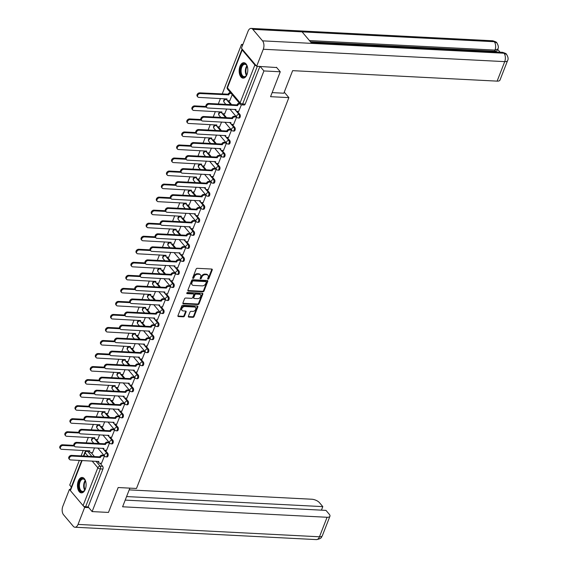 <?xml version="1.0" encoding="UTF-8"?>
<svg xmlns="http://www.w3.org/2000/svg" width="568" height="568" viewBox="0 0 568 568"><rect width="100%" height="100%" fill="white"/><g stroke="black" fill="none" stroke-linecap="round" stroke-linejoin="round"><path stroke-width="0.85" d="M208.058 279.172A0.682 0.483 139.8 0 0 208.846 278.632L212.24 269.914A0.973 0.696 139.8 0 0 211.757 269.054L197.245 268.309A0.973 0.696 139.8 0 0 196.123 269.09L192.722 277.802A0.682 0.483 139.8 0 0 193.851 277.858L194.291 276.737A3.11 2.222 139.8 0 1 197.898 274.245L199.105 274.301A3.11 2.222 139.8 0 1 200.461 274.919A3.11 2.222 139.8 0 1 200.66 277.056L200.22 278.185A0.682 0.483 139.8 0 0 201.349 278.242L201.789 277.12A3.11 2.222 139.8 0 1 205.389 274.628L206.603 274.685A3.11 2.222 139.8 0 1 207.952 275.303A3.11 2.222 139.8 0 1 208.158 277.447L207.718 278.569A0.682 0.483 139.8 0 0 208.058 279.172M207.696 278.639A0.682 0.483 139.8 0 0 208.399 278.1L211.793 269.388A0.973 0.696 139.8 0 0 211.857 269.069M192.701 277.873A0.682 0.483 139.8 0 0 193.404 277.333L193.844 276.204L194.291 276.737M200.199 278.256A0.682 0.483 139.8 0 0 200.902 277.716L201.342 276.588L201.789 277.12M246.981 74.557A7.725 4.31 -87.1 0 0 247.421 66.804A7.725 4.31 -87.1 0 0 243.878 62.707A7.725 4.31 -87.1 0 0 239.994 66.286A7.725 4.31 -87.1 0 0 239.547 74.046A7.725 4.31 -87.1 0 0 243.09 78.135A7.725 4.31 -87.1 0 0 246.981 74.557M85.278 489.304A7.725 4.31 -87.1 0 0 85.718 481.543A7.725 4.31 -87.1 0 0 82.175 477.454A7.725 4.31 -87.1 0 0 78.292 481.032A7.725 4.31 -87.1 0 0 77.844 488.792A7.725 4.31 -87.1 0 0 81.387 492.882A7.725 4.31 -87.1 0 0 85.278 489.304M188.384 316.248A0.973 0.696 139.8 0 0 188.867 317.107L192.942 317.32A0.973 0.696 139.8 0 0 194.064 316.539L197.841 306.862A0.973 0.696 139.8 0 0 197.352 306.003L182.846 305.257A0.973 0.696 139.8 0 0 181.717 306.038L177.947 315.716A0.973 0.696 139.8 0 0 178.43 316.575L183.35 316.823A0.973 0.696 139.8 0 0 184.472 316.049L186.091 311.903A0.973 0.696 139.8 0 0 185.601 311.044L183.166 310.916A2.599 1.853 139.8 0 1 182.03 310.405A2.599 1.853 139.8 0 1 182.25 307.92A2.599 1.853 139.8 0 1 184.877 306.528L194.426 307.018A2.599 1.853 139.8 0 1 195.555 307.536A2.599 1.853 139.8 0 1 195.342 310.021A2.599 1.853 139.8 0 1 192.715 311.406L191.125 311.328A0.973 0.696 139.8 0 0 189.996 312.109L188.384 316.248M276.453 67.272L280.265 71.781L270.56 96.681L288.871 97.618L136.483 488.473L118.172 487.536L108.467 512.428L92.123 511.59L263.921 70.943L260.116 66.435M280.265 71.781L263.921 70.943M202.882 291.81A0.973 0.696 139.8 0 0 204.011 291.036L207.781 281.359A0.973 0.696 139.8 0 0 207.299 280.493L192.786 279.754A0.973 0.696 139.8 0 0 191.664 280.528L187.887 290.205A0.973 0.696 139.8 0 0 188.377 291.072L202.882 291.81L202.435 291.285A0.973 0.696 139.8 0 0 203.564 290.504L207.334 280.826A0.973 0.696 139.8 0 0 207.398 280.507M202.811 294.11L199.034 303.788A0.973 0.696 139.8 0 1 197.912 304.562L183.4 303.823A0.973 0.696 139.8 0 1 182.917 302.957L184.529 298.818A0.973 0.696 139.8 0 1 185.658 298.037L191.544 298.342A0.973 0.696 139.8 0 0 192.666 297.561L193.738 294.813A0.973 0.696 139.8 0 0 193.255 293.954L187.128 293.642A0.682 0.483 139.8 0 1 187.575 292.492L202.322 293.244A0.973 0.696 139.8 0 1 202.811 294.11L202.364 293.578L198.587 303.255L199.034 303.788M91.128 452.653L94.423 456.558M100.089 463.261L102.666 466.321L100.124 466.186A1.981 1.108 92.9 0 1 100.366 468.92L85.612 506.77A1.981 0.845 -158.7 0 1 83.07 505.626L70.397 490.61A1.981 0.845 -158.7 0 1 70.191 489.978L81.693 460.485M242.884 44.496L241.521 44.425L222.194 94.011M220.441 98.498L218.311 103.958M215.357 111.534L213.227 116.994M210.281 124.569L208.151 130.029M205.197 137.598L203.067 143.058M200.114 150.634L197.983 156.093M195.03 163.669L192.9 169.129M189.953 176.705L187.823 182.165M184.87 189.733L182.74 195.2M179.786 202.769L177.656 208.229M174.703 215.804L172.58 221.264M169.626 228.84L167.496 234.3M164.542 241.869L162.412 247.336M159.459 254.904L157.329 260.364M154.375 267.94L152.252 273.4M149.299 280.975L147.169 286.435M144.215 294.011L142.085 299.471M139.132 307.039L137.002 312.499M134.055 320.075L131.925 325.535M128.971 333.111L126.841 338.571M123.888 346.146L121.758 351.606M118.804 359.175L116.674 364.635M113.728 372.21L111.598 377.67M108.644 385.246L106.514 390.706M103.561 398.282L101.431 403.741M98.477 411.31L96.354 416.777M93.401 424.346L91.27 429.806M88.317 437.381L86.187 442.841M83.233 450.417L81.103 455.877M79.357 460.364L69.722 485.072L71.355 487.003M92.123 511.59L88.154 506.897L85.612 506.77M242.181 49.118A1.981 0.845 21.3 0 0 241.989 49.331A1.981 0.845 21.3 0 0 242.195 49.963L254.876 64.979A1.981 0.845 21.3 0 0 256.353 65.895M242.472 45.547L241.521 44.425M229.735 100.806L232.234 94.7M238.695 111.413L241.372 104.853M224.651 113.841L226.675 108.971M233.611 124.449L236.607 117.072M219.567 126.877L221.591 121.999M228.528 137.484L231.524 130.107M214.491 139.905L216.507 135.035M223.451 150.52L226.447 143.136M209.407 152.941L211.424 148.071M218.368 163.548L221.364 156.172M204.324 165.977L206.347 161.106M213.284 176.584L216.28 169.207M199.24 179.012L201.264 174.135M208.2 189.62L211.197 182.243M194.164 192.048L196.18 187.17M203.124 202.655L206.12 195.278M189.08 205.076L191.104 200.206M198.04 215.684L201.036 208.307M183.996 218.112L186.02 213.241M192.957 228.719L195.953 221.343M178.913 231.148L180.936 226.27M187.873 241.755L190.876 234.378M173.836 244.183L175.853 239.305M182.797 254.791L185.793 247.414M168.753 257.212L170.776 252.341M177.713 267.826L180.709 260.442M163.669 270.247L165.693 265.377M172.629 280.855L175.626 273.478M158.593 283.283L160.609 278.412M167.546 293.89L170.549 286.513M153.509 296.319L155.525 291.441M162.469 306.926L165.465 299.549M148.425 309.347L150.449 304.476M157.386 319.961L160.382 312.577M143.342 322.383L145.365 317.512M152.302 332.99L155.298 325.613M138.265 335.418L140.282 330.548M147.218 346.026L150.222 338.649M133.182 348.454L135.198 343.576M142.142 359.061L145.138 351.684M128.098 361.482L130.122 356.612M137.058 372.097L140.055 364.713M123.015 374.518L125.038 369.647M131.975 385.125L134.971 377.748M117.938 387.553L119.954 382.683M126.898 398.161L129.894 390.784M112.854 400.589L114.871 395.711M121.815 411.196L124.811 403.82M107.771 413.625L109.794 408.747M116.731 424.232L119.727 416.855M102.687 426.653L104.711 421.783M111.647 437.261L114.644 429.884M97.611 439.689L99.627 434.818M106.571 450.296L109.567 442.919M96.205 439.618L99.507 443.523M105.165 450.225L107.75 453.285L106.848 453.236A1.981 1.108 92.9 0 1 107.231 455.486A1.981 1.108 92.9 0 1 106.095 456.885L106.997 456.935A1.981 1.108 -87.1 0 0 108.133 455.536A1.981 1.108 -87.1 0 0 107.75 453.285M101.289 426.582L104.59 430.487M110.249 437.19L112.833 440.25L111.931 440.207A1.981 1.108 92.9 0 1 112.315 442.458A1.981 1.108 92.9 0 1 111.179 443.856L112.081 443.899A1.981 1.108 -87.1 0 0 113.217 442.5A1.981 1.108 -87.1 0 0 112.833 440.25M106.372 413.547L109.674 417.459M115.332 424.161L117.917 427.214L117.008 427.171A1.981 1.108 92.9 0 1 117.398 429.422A1.981 1.108 92.9 0 1 116.255 430.821L117.164 430.863A1.981 1.108 -87.1 0 0 118.3 429.465A1.981 1.108 -87.1 0 0 117.917 427.214M111.456 400.518L114.75 404.423M120.409 411.125L122.993 414.186L122.092 414.136A1.981 1.108 92.9 0 1 122.475 416.387A1.981 1.108 92.9 0 1 121.339 417.785L122.241 417.835A1.981 1.108 -87.1 0 0 123.384 416.436A1.981 1.108 -87.1 0 0 122.993 414.186M116.532 387.482L119.834 391.387M125.492 398.09L128.077 401.15L127.175 401.1A1.981 1.108 92.9 0 1 127.559 403.351A1.981 1.108 92.9 0 1 126.423 404.75L127.324 404.799A1.981 1.108 -87.1 0 0 128.46 403.401A1.981 1.108 -87.1 0 0 128.077 401.15M121.616 374.447L124.917 378.352M130.576 385.054L133.161 388.114L132.259 388.072A1.981 1.108 92.9 0 1 132.642 390.322A1.981 1.108 92.9 0 1 131.506 391.721L132.408 391.764A1.981 1.108 -87.1 0 0 133.544 390.365A1.981 1.108 -87.1 0 0 133.161 388.114M126.699 361.411L129.994 365.323M135.66 372.026L138.244 375.079L137.335 375.036A1.981 1.108 92.9 0 1 137.726 377.287A1.981 1.108 92.9 0 1 136.583 378.686L137.484 378.728A1.981 1.108 -87.1 0 0 138.627 377.329A1.981 1.108 -87.1 0 0 138.244 375.079M131.776 348.383L135.077 352.288M140.736 358.99L143.321 362.05L142.419 362.001A1.981 1.108 92.9 0 1 142.802 364.251A1.981 1.108 92.9 0 1 141.666 365.65L142.568 365.7A1.981 1.108 -87.1 0 0 143.704 364.301A1.981 1.108 -87.1 0 0 143.321 362.05M136.86 335.347L140.161 339.252M145.82 345.955L148.404 349.015L147.502 348.965A1.981 1.108 92.9 0 1 147.886 351.216A1.981 1.108 92.9 0 1 146.75 352.614L147.652 352.664A1.981 1.108 -87.1 0 0 148.788 351.265A1.981 1.108 -87.1 0 0 148.404 349.015M141.943 322.312L145.245 326.217M150.903 332.919L153.488 335.979L152.579 335.936A1.981 1.108 92.9 0 1 152.969 338.187A1.981 1.108 92.9 0 1 151.826 339.586L152.735 339.628A1.981 1.108 -87.1 0 0 153.871 338.23A1.981 1.108 -87.1 0 0 153.488 335.979M147.027 309.276L150.321 313.188M155.987 319.883L158.564 322.943L157.663 322.901A1.981 1.108 92.9 0 1 158.046 325.152A1.981 1.108 92.9 0 1 156.91 326.55L157.812 326.593A1.981 1.108 -87.1 0 0 158.955 325.194A1.981 1.108 -87.1 0 0 158.564 322.943M152.103 296.248L155.405 300.152M161.063 306.855L163.648 309.915L162.746 309.865A1.981 1.108 92.9 0 1 163.13 312.116A1.981 1.108 92.9 0 1 161.994 313.515L162.895 313.564A1.981 1.108 -87.1 0 0 164.031 312.166A1.981 1.108 -87.1 0 0 163.648 309.915M157.187 283.212L160.488 287.117M166.147 293.819L168.731 296.879L167.83 296.83A1.981 1.108 92.9 0 1 168.213 299.08A1.981 1.108 92.9 0 1 167.077 300.479L167.979 300.529A1.981 1.108 -87.1 0 0 169.115 299.13A1.981 1.108 -87.1 0 0 168.731 296.879M162.27 270.176L165.572 274.081M171.231 280.784L173.815 283.844L172.906 283.801A1.981 1.108 92.9 0 1 173.297 286.045A1.981 1.108 92.9 0 1 172.154 287.451L173.062 287.493A1.981 1.108 -87.1 0 0 174.198 286.094A1.981 1.108 -87.1 0 0 173.815 283.844M167.354 257.141L170.648 261.046M176.314 267.748L178.892 270.808L177.99 270.766A1.981 1.108 92.9 0 1 178.373 273.016A1.981 1.108 92.9 0 1 177.237 274.415L178.139 274.458A1.981 1.108 -87.1 0 0 179.282 273.059A1.981 1.108 -87.1 0 0 178.892 270.808M172.431 244.105L175.732 248.017M181.391 254.72L183.975 257.78L183.073 257.73A1.981 1.108 92.9 0 1 183.457 259.981A1.981 1.108 92.9 0 1 182.321 261.379L183.223 261.429A1.981 1.108 -87.1 0 0 184.359 260.023A1.981 1.108 -87.1 0 0 183.975 257.78M177.514 231.077L180.816 234.982M186.474 241.684L189.059 244.744L188.157 244.694A1.981 1.108 92.9 0 1 188.541 246.945A1.981 1.108 92.9 0 1 187.404 248.344L188.306 248.394A1.981 1.108 -87.1 0 0 189.442 246.995A1.981 1.108 -87.1 0 0 189.059 244.744M182.598 218.041L185.899 221.946M191.558 228.648L194.142 231.709L193.234 231.659A1.981 1.108 92.9 0 1 193.624 233.909A1.981 1.108 92.9 0 1 192.481 235.308L193.39 235.358A1.981 1.108 -87.1 0 0 194.526 233.959A1.981 1.108 -87.1 0 0 194.142 231.709M187.681 205.005L190.976 208.91M196.634 215.613L199.219 218.673L198.317 218.63A1.981 1.108 92.9 0 1 198.701 220.881A1.981 1.108 92.9 0 1 197.565 222.28L198.466 222.322A1.981 1.108 -87.1 0 0 199.609 220.924A1.981 1.108 -87.1 0 0 199.219 218.673M192.758 191.97L196.059 195.882M201.718 202.584L204.302 205.637L203.401 205.595A1.981 1.108 92.9 0 1 203.784 207.845A1.981 1.108 92.9 0 1 202.648 209.244L203.55 209.287A1.981 1.108 -87.1 0 0 204.686 207.888A1.981 1.108 -87.1 0 0 204.302 205.637M197.841 178.941L201.143 182.846M206.802 189.549L209.386 192.609L208.484 192.559A1.981 1.108 92.9 0 1 208.868 194.81A1.981 1.108 92.9 0 1 207.732 196.209L208.633 196.258A1.981 1.108 -87.1 0 0 209.769 194.859A1.981 1.108 -87.1 0 0 209.386 192.609M202.925 165.906L206.219 169.811M211.885 176.513L214.47 179.573L213.561 179.523A1.981 1.108 92.9 0 1 213.951 181.774A1.981 1.108 92.9 0 1 212.808 183.173L213.71 183.223A1.981 1.108 -87.1 0 0 214.853 181.824A1.981 1.108 -87.1 0 0 214.47 179.573M208.009 152.87L211.303 156.775M216.962 163.477L219.546 166.538L218.644 166.495A1.981 1.108 92.9 0 1 219.028 168.746A1.981 1.108 92.9 0 1 217.892 170.144L218.794 170.187A1.981 1.108 -87.1 0 0 219.937 168.788A1.981 1.108 -87.1 0 0 219.546 166.538M213.085 139.834L216.387 143.747M222.045 150.449L224.63 153.502L223.728 153.459A1.981 1.108 92.9 0 1 224.111 155.71A1.981 1.108 92.9 0 1 222.976 157.109L223.877 157.151A1.981 1.108 -87.1 0 0 225.013 155.753A1.981 1.108 -87.1 0 0 224.63 153.502M218.169 126.806L221.47 130.711M227.129 137.413L229.713 140.474L228.812 140.424A1.981 1.108 92.9 0 1 229.195 142.674A1.981 1.108 92.9 0 1 228.052 144.073L228.961 144.123A1.981 1.108 -87.1 0 0 230.097 142.724A1.981 1.108 -87.1 0 0 229.713 140.474M223.252 113.77L226.547 117.675M232.213 124.378L234.79 127.438L233.888 127.388A1.981 1.108 92.9 0 1 234.272 129.639A1.981 1.108 92.9 0 1 233.136 131.038L234.037 131.087A1.981 1.108 -87.1 0 0 235.18 129.689A1.981 1.108 -87.1 0 0 234.79 127.438M228.329 100.735L231.63 104.64M237.289 111.342L239.874 114.402L238.972 114.36A1.981 1.108 92.9 0 1 239.355 116.61A1.981 1.108 92.9 0 1 238.219 118.009L239.121 118.052A1.981 1.108 -87.1 0 0 240.257 116.653A1.981 1.108 -87.1 0 0 239.874 114.402M288.871 97.618L284.256 92.158M101.487 463.332L104.484 455.955M92.527 452.724L94.551 447.847M88.154 506.897L102.914 469.054A1.981 1.108 -87.1 0 0 102.666 466.321M259.888 66.428L245.198 104.1A1.981 1.108 92.9 0 1 244.204 105.016L241.656 104.888A1.981 1.108 92.9 0 0 242.657 103.972L257.347 66.293M207.952 275.303L207.505 274.77A3.11 2.222 139.8 0 0 206.156 274.159L206.603 274.685M201.342 276.588A3.11 2.222 139.8 0 1 204.941 274.096L206.156 274.159M200.461 274.919L200.007 274.387A3.11 2.222 139.8 0 0 198.658 273.776L199.105 274.301M193.844 276.204A3.11 2.222 139.8 0 1 197.444 273.712L198.658 273.776M187.831 290.525A0.973 0.696 139.8 0 0 187.93 290.539L202.435 291.285M206.305 282.204A0.682 0.483 139.8 0 0 205.964 281.6L193.226 280.947A0.682 0.483 139.8 0 0 192.438 281.487L191.977 282.679A3.11 2.222 139.8 0 0 192.176 284.816A3.11 2.222 139.8 0 0 193.532 285.434L202.236 285.881A3.11 2.222 139.8 0 0 205.836 283.389L206.305 282.204M205.893 281.515A0.682 0.483 139.8 0 0 205.517 281.068L205.964 281.6M192.176 284.816L191.728 284.291A3.11 2.222 139.8 0 1 191.53 282.147L191.991 280.961A0.682 0.483 139.8 0 1 192.779 280.414L205.517 281.068M182.853 303.276A0.973 0.696 139.8 0 0 182.953 303.291L197.465 304.036A0.973 0.696 139.8 0 0 198.587 303.255M193.674 294.146L193.226 293.613A0.973 0.696 139.8 0 0 192.8 293.422L186.758 293.116M197.65 298.654A2.599 1.853 139.8 0 0 200.27 297.263A2.599 1.853 139.8 0 0 200.49 294.785A2.599 1.853 139.8 0 0 199.361 294.267L195.995 294.096A0.973 0.696 139.8 0 0 194.867 294.87L193.794 297.618A0.973 0.696 139.8 0 0 194.284 298.484L197.65 298.654M200.49 294.785L200.042 294.252A2.599 1.853 139.8 0 0 198.906 293.734L199.361 294.267M193.858 298.285L193.411 297.76A0.973 0.696 139.8 0 1 193.347 297.092L194.419 294.345A0.973 0.696 139.8 0 1 195.541 293.564L198.906 293.734M195.555 307.536L195.108 307.004A2.599 1.853 139.8 0 0 193.979 306.493L194.426 307.018M182.03 310.405L181.582 309.872A2.599 1.853 139.8 0 1 181.803 307.387A2.599 1.853 139.8 0 1 184.422 306.003L193.979 306.493M177.883 316.035A0.973 0.696 139.8 0 0 177.983 316.042L182.896 316.298A0.973 0.696 139.8 0 0 184.025 315.517L185.637 311.378A0.973 0.696 139.8 0 0 185.701 311.058M188.32 316.568A0.973 0.696 139.8 0 0 188.42 316.575L192.495 316.788A0.973 0.696 139.8 0 0 193.617 316.007L197.394 306.329A0.973 0.696 139.8 0 0 197.451 306.01M231.041 93.287L230.963 93.287A1.981 1.413 139.8 0 0 228.67 94.87L200.284 93.55A2.279 1.626 139.8 0 0 197.991 94.764A2.279 1.626 139.8 0 0 197.799 96.936A2.279 1.626 139.8 0 0 198.786 97.391L227.072 98.967A1.981 1.413 139.8 0 0 227.2 100.33A1.981 1.413 139.8 0 0 228.066 100.721L229.848 100.813M227.2 100.33L226.618 99.641A1.981 1.413 -40.2 0 1 226.369 98.804M197.799 96.936L197.217 96.248A2.279 1.626 -40.2 0 1 197.408 94.075A2.279 1.626 -40.2 0 1 199.702 92.854L228.087 94.181A1.981 1.413 -40.2 0 1 230.381 92.598L230.963 93.287M228.038 94.309L228.62 94.998M240.001 103.901L239.923 103.894A1.981 1.413 139.8 0 0 237.63 105.478L237.048 104.789A1.981 1.413 -40.2 0 1 239.341 103.206L239.419 103.206M237.58 105.605L209.244 104.157A2.279 1.626 139.8 0 0 206.944 105.371A2.279 1.626 139.8 0 0 206.759 107.544A2.279 1.626 139.8 0 0 207.746 107.998L236.032 109.574A1.981 1.413 139.8 0 0 236.16 110.938L235.578 110.249A1.981 1.413 -40.2 0 1 235.329 109.411M206.759 107.544L206.177 106.855A2.279 1.626 -40.2 0 1 206.361 104.682A2.279 1.626 -40.2 0 1 208.662 103.468L236.998 104.917M236.16 110.938A1.981 1.413 139.8 0 0 237.019 111.328L238.809 111.42M206.425 107.153L195.207 106.578A2.279 1.626 139.8 0 0 192.907 107.792A2.279 1.626 139.8 0 0 192.715 109.972A2.279 1.626 139.8 0 0 193.709 110.426L221.989 112.002A1.981 1.413 139.8 0 0 222.116 113.366A1.981 1.413 139.8 0 0 222.983 113.756L224.772 113.848M222.116 113.366L221.534 112.67A1.981 1.413 -40.2 0 1 221.286 111.839M192.715 109.972L192.133 109.283A2.279 1.626 -40.2 0 1 192.325 107.103A2.279 1.626 -40.2 0 1 194.625 105.889L205.957 106.472M201.342 120.189L190.124 119.614A2.279 1.626 139.8 0 0 187.823 120.828A2.279 1.626 139.8 0 0 187.632 123.007A2.279 1.626 139.8 0 0 188.626 123.455L216.905 125.031A1.981 1.413 139.8 0 0 217.04 126.394A1.981 1.413 139.8 0 0 217.899 126.792L219.688 126.884M217.04 126.394L216.458 125.706A1.981 1.413 -40.2 0 1 216.202 124.868M187.632 123.007L187.049 122.319A2.279 1.626 -40.2 0 1 187.241 120.139A2.279 1.626 -40.2 0 1 189.542 118.925L200.873 119.507M272.143 92.619L283.844 93.216L292.634 70.659L497.121 81.132L504.725 61.628L263.289 49.26L256.658 66.257L276.68 67.542M263.289 49.26A6.092 3.394 -87.1 0 0 262.537 40.853L311.811 43.381L302.091 31.872L252.817 29.344L262.537 40.853M252.817 29.344A6.092 3.394 -87.1 0 0 251.12 28.4A6.092 3.394 -87.1 0 0 248.06 31.219L241.428 48.223L256.658 66.257M500.081 52.192L497.71 49.38M507.579 60.598C508.53 59.1 508.19 57.041 506.571 54.414L503.979 53.222A6.092 3.394 -87.1 0 1 504.725 61.628A5.943 2.528 21.3 0 0 507.579 60.598L499.968 80.109A5.943 2.528 -158.7 0 1 497.121 81.132M494.543 51.212L494.984 50.09L497.831 49.061L497.39 50.19A5.943 2.528 -158.7 0 1 494.543 51.212L310.462 41.783M309.446 40.584L494.984 50.09A6.092 3.394 -87.1 0 0 494.252 41.712L496.865 42.919C498.441 45.497 498.768 47.549 497.831 49.061M129.873 488.132L122.596 506.791L327.076 517.27A5.943 2.528 21.3 0 0 329.93 516.248A5.943 2.528 21.3 0 0 329.319 514.338L325.982 510.391L125.201 500.103M74.969 527.232A6.092 3.394 -87.1 0 0 78.036 524.413L319.472 536.781A5.943 2.528 21.3 0 0 322.326 535.752C321.296 536.881 322.411 538.556 316.404 539.6L74.969 527.232A6.092 3.394 -87.1 0 1 73.272 526.288L63.552 514.778A6.092 3.394 -87.1 0 1 62.8 506.372L69.431 489.375L70.411 489.424M78.036 524.413L84.66 507.409L83.446 505.967M70.191 490.276L69.431 489.375M321.424 510.156L322.801 506.62L319.464 502.673A5.943 2.528 21.3 0 0 311.846 499.236L129.192 489.879M322.801 506.62L126.579 496.567M84.66 507.409L88.764 507.615M247.179 74.003A6.688 3.728 92.9 0 1 246.391 75.53A6.688 3.728 92.9 0 1 241.947 76.098A6.688 3.728 92.9 0 1 241.116 66.875A6.688 3.728 92.9 0 1 246.342 64.816A6.688 3.728 92.9 0 1 246.895 65.639A6.688 3.728 92.9 0 1 247.527 67.23M247.002 65.831A6.191 3.451 -87.1 0 0 246.59 65.256A6.191 3.451 -87.1 0 0 244.872 64.29A6.191 3.451 -87.1 0 0 241.315 68.664A6.191 3.451 -87.1 0 0 242.515 75.7A6.191 3.451 -87.1 0 0 244.233 76.659A6.191 3.451 -87.1 0 0 246.512 75.345M244.389 62.785A7.675 4.281 -87.1 0 0 240.101 68.337A7.675 4.281 -87.1 0 0 241.62 76.928A7.675 4.281 -87.1 0 0 243.601 78.107M85.477 488.75A6.688 3.728 92.9 0 1 84.689 490.276A6.688 3.728 92.9 0 1 80.244 490.844A6.688 3.728 92.9 0 1 79.413 481.621A6.688 3.728 92.9 0 1 84.639 479.562A6.688 3.728 92.9 0 1 85.193 480.386A6.688 3.728 92.9 0 1 85.825 481.976M85.299 480.578A6.191 3.451 -87.1 0 0 84.888 480.003A6.191 3.451 -87.1 0 0 83.169 479.037A6.191 3.451 -87.1 0 0 79.612 483.411A6.191 3.451 -87.1 0 0 80.812 490.447A6.191 3.451 -87.1 0 0 82.53 491.405A6.191 3.451 -87.1 0 0 84.809 490.092M82.687 477.532A7.675 4.281 -87.1 0 0 78.398 483.084A7.675 4.281 -87.1 0 0 79.918 491.675A7.675 4.281 -87.1 0 0 81.898 492.854M236.565 117.015L234.84 116.93A1.981 1.413 139.8 0 0 232.546 118.513L231.964 117.824A1.981 1.413 -40.2 0 1 234.257 116.241L235.983 116.326M232.497 118.641L204.168 117.186A2.279 1.626 139.8 0 0 201.867 118.407A2.279 1.626 139.8 0 0 201.675 120.579A2.279 1.626 139.8 0 0 202.669 121.034L230.949 122.61A1.981 1.413 139.8 0 0 231.077 123.973L230.494 123.284A1.981 1.413 -40.2 0 1 230.246 122.447M201.675 120.579L201.093 119.891A2.279 1.626 -40.2 0 1 201.285 117.718A2.279 1.626 -40.2 0 1 203.585 116.497L231.914 117.952M231.077 123.973A1.981 1.413 139.8 0 0 231.943 124.364L233.732 124.456M231.481 130.051L229.756 129.965A1.981 1.413 139.8 0 0 227.463 131.549L226.88 130.86A1.981 1.413 -40.2 0 1 229.174 129.27L230.899 129.362M227.413 131.677L199.084 130.221A2.279 1.626 139.8 0 0 196.784 131.435A2.279 1.626 139.8 0 0 196.592 133.615A2.279 1.626 139.8 0 0 197.586 134.069L225.865 135.645A1.981 1.413 139.8 0 0 226 137.009L225.418 136.313A1.981 1.413 -40.2 0 1 225.162 135.482M196.592 133.615L196.01 132.926A2.279 1.626 -40.2 0 1 196.201 130.746A2.279 1.626 -40.2 0 1 198.502 129.532L226.831 130.988M226 137.009A1.981 1.413 139.8 0 0 226.859 137.399L228.648 137.492M196.265 133.224L185.04 132.649A2.279 1.626 139.8 0 0 182.74 133.863A2.279 1.626 139.8 0 0 182.555 136.043A2.279 1.626 139.8 0 0 183.542 136.49L211.829 138.067A1.981 1.413 139.8 0 0 211.956 139.43A1.981 1.413 139.8 0 0 212.815 139.82L214.605 139.913M211.956 139.43L211.374 138.741A1.981 1.413 -40.2 0 1 211.126 137.903M182.555 136.043L181.973 135.347A2.279 1.626 -40.2 0 1 182.158 133.175A2.279 1.626 -40.2 0 1 184.458 131.961L195.797 132.536M191.182 146.26L179.957 145.685A2.279 1.626 139.8 0 0 177.663 146.899A2.279 1.626 139.8 0 0 177.472 149.072A2.279 1.626 139.8 0 0 178.458 149.526L206.745 151.102A1.981 1.413 139.8 0 0 206.873 152.465A1.981 1.413 139.8 0 0 207.739 152.856L209.528 152.948M206.873 152.465L206.291 151.777A1.981 1.413 -40.2 0 1 206.042 150.939M177.472 149.072L176.889 148.383A2.279 1.626 -40.2 0 1 177.081 146.21A2.279 1.626 -40.2 0 1 179.374 144.989L190.713 145.571M186.098 159.288L174.88 158.713A2.279 1.626 139.8 0 0 172.58 159.935A2.279 1.626 139.8 0 0 172.388 162.107A2.279 1.626 139.8 0 0 173.382 162.562L201.661 164.138A1.981 1.413 139.8 0 0 201.789 165.501A1.981 1.413 139.8 0 0 202.655 165.892L204.444 165.984M201.789 165.501L201.207 164.812A1.981 1.413 -40.2 0 1 200.958 163.974M172.388 162.107L171.806 161.418A2.279 1.626 -40.2 0 1 171.998 159.239A2.279 1.626 -40.2 0 1 174.298 158.025L185.629 158.607M226.398 143.086L224.679 142.994A1.981 1.413 139.8 0 0 222.379 144.584L221.797 143.896A1.981 1.413 -40.2 0 1 224.097 142.305L225.815 142.398M222.336 144.705L194 143.257A2.279 1.626 139.8 0 0 191.7 144.471A2.279 1.626 139.8 0 0 191.508 146.65A2.279 1.626 139.8 0 0 192.502 147.098L220.789 148.674A1.981 1.413 139.8 0 0 220.916 150.037L220.334 149.349A1.981 1.413 -40.2 0 1 220.086 148.511M191.508 146.65L190.926 145.962A2.279 1.626 -40.2 0 1 191.118 143.782A2.279 1.626 -40.2 0 1 193.418 142.568L221.754 144.016M220.916 150.037A1.981 1.413 139.8 0 0 221.776 150.435L223.565 150.527M221.314 156.115L219.596 156.03A1.981 1.413 139.8 0 0 217.303 157.62L216.72 156.924A1.981 1.413 -40.2 0 1 219.014 155.341L220.732 155.426M217.253 157.741L188.917 156.292A2.279 1.626 139.8 0 0 186.624 157.506A2.279 1.626 139.8 0 0 186.432 159.679A2.279 1.626 139.8 0 0 187.419 160.133L215.705 161.71A1.981 1.413 139.8 0 0 215.833 163.073L215.251 162.384A1.981 1.413 -40.2 0 1 215.002 161.546M186.432 159.679L185.85 158.99A2.279 1.626 -40.2 0 1 186.041 156.818A2.279 1.626 -40.2 0 1 188.335 155.604L216.671 157.052M215.833 163.073A1.981 1.413 139.8 0 0 216.692 163.463L218.481 163.556M216.238 169.15L214.512 169.065A1.981 1.413 139.8 0 0 212.219 170.648L211.637 169.96A1.981 1.413 -40.2 0 1 213.93 168.376L215.655 168.462M212.169 170.776L183.84 169.328A2.279 1.626 139.8 0 0 181.54 170.542A2.279 1.626 139.8 0 0 181.348 172.715A2.279 1.626 139.8 0 0 182.342 173.169L210.621 174.745A1.981 1.413 139.8 0 0 210.749 176.108L210.167 175.42A1.981 1.413 -40.2 0 1 209.919 174.582M181.348 172.715L180.766 172.026A2.279 1.626 -40.2 0 1 180.958 169.853A2.279 1.626 -40.2 0 1 183.258 168.632L211.587 170.088M210.749 176.108A1.981 1.413 139.8 0 0 211.615 176.499L213.405 176.591M181.014 172.324L169.797 171.749A2.279 1.626 139.8 0 0 167.496 172.963A2.279 1.626 139.8 0 0 167.304 175.143A2.279 1.626 139.8 0 0 168.298 175.59L196.585 177.173A1.981 1.413 139.8 0 0 196.713 178.529A1.981 1.413 139.8 0 0 197.572 178.927L199.361 179.019M196.713 178.529L196.13 177.841A1.981 1.413 -40.2 0 1 195.875 177.003M167.304 175.143L166.722 174.454A2.279 1.626 -40.2 0 1 166.914 172.274A2.279 1.626 -40.2 0 1 169.214 171.06L180.546 171.642M211.154 182.186L209.429 182.101A1.981 1.413 139.8 0 0 207.135 183.684L206.553 182.995A1.981 1.413 -40.2 0 1 208.846 181.405L210.572 181.497M207.086 183.812L178.757 182.356A2.279 1.626 139.8 0 0 176.456 183.571A2.279 1.626 139.8 0 0 176.265 185.75A2.279 1.626 139.8 0 0 177.259 186.205L205.538 187.781A1.981 1.413 139.8 0 0 205.673 189.144L205.091 188.448A1.981 1.413 -40.2 0 1 204.835 187.617M176.265 185.75L175.682 185.061A2.279 1.626 -40.2 0 1 175.874 182.882A2.279 1.626 -40.2 0 1 178.174 181.668L206.504 183.123M205.673 189.144A1.981 1.413 139.8 0 0 206.532 189.534L208.321 189.627M175.938 185.36L164.713 184.785A2.279 1.626 139.8 0 0 162.412 185.999A2.279 1.626 139.8 0 0 162.228 188.178A2.279 1.626 139.8 0 0 163.215 188.626L191.501 190.202A1.981 1.413 139.8 0 0 191.629 191.565A1.981 1.413 139.8 0 0 192.488 191.956L194.277 192.048M191.629 191.565L191.047 190.876A1.981 1.413 -40.2 0 1 190.798 190.039M162.228 188.178L161.646 187.483A2.279 1.626 -40.2 0 1 161.83 185.31A2.279 1.626 -40.2 0 1 164.131 184.096L175.469 184.678M206.07 195.222L204.352 195.129A1.981 1.413 139.8 0 0 202.059 196.72L201.47 196.031A1.981 1.413 -40.2 0 1 203.77 194.441L205.488 194.533M202.009 196.84L173.673 195.392A2.279 1.626 139.8 0 0 171.373 196.606A2.279 1.626 139.8 0 0 171.181 198.786A2.279 1.626 139.8 0 0 172.175 199.233L200.461 200.809A1.981 1.413 139.8 0 0 200.589 202.172L200.007 201.484A1.981 1.413 -40.2 0 1 199.758 200.646M171.181 198.786L170.599 198.097A2.279 1.626 -40.2 0 1 170.791 195.917A2.279 1.626 -40.2 0 1 173.091 194.703L201.427 196.152M200.589 202.172A1.981 1.413 139.8 0 0 201.448 202.57L203.237 202.662M170.854 198.395L159.636 197.82A2.279 1.626 139.8 0 0 157.336 199.034A2.279 1.626 139.8 0 0 157.144 201.207A2.279 1.626 139.8 0 0 158.131 201.661L186.418 203.237A1.981 1.413 139.8 0 0 186.545 204.601A1.981 1.413 139.8 0 0 187.412 204.991L189.201 205.084M186.545 204.601L185.963 203.912A1.981 1.413 -40.2 0 1 185.715 203.074M157.144 201.207L156.562 200.518A2.279 1.626 -40.2 0 1 156.754 198.346A2.279 1.626 -40.2 0 1 159.054 197.131L170.386 197.707M200.987 208.257L199.269 208.165A1.981 1.413 139.8 0 0 196.975 209.755L196.393 209.059A1.981 1.413 -40.2 0 1 198.686 207.476L200.405 207.561M196.926 209.876L168.589 208.428A2.279 1.626 139.8 0 0 166.296 209.642A2.279 1.626 139.8 0 0 166.104 211.821A2.279 1.626 139.8 0 0 167.091 212.269L195.378 213.845A1.981 1.413 139.8 0 0 195.506 215.208L194.923 214.519A1.981 1.413 -40.2 0 1 194.675 213.682M166.104 211.821L165.522 211.126A2.279 1.626 -40.2 0 1 165.714 208.953A2.279 1.626 -40.2 0 1 168.007 207.739L196.343 209.187M195.506 215.208A1.981 1.413 139.8 0 0 196.372 215.599L198.154 215.691M165.771 211.424L154.553 210.849A2.279 1.626 139.8 0 0 152.252 212.07A2.279 1.626 139.8 0 0 152.061 214.242A2.279 1.626 139.8 0 0 153.055 214.697L181.334 216.273A1.981 1.413 139.8 0 0 181.462 217.636A1.981 1.413 139.8 0 0 182.328 218.027L184.117 218.119M181.462 217.636L180.88 216.948A1.981 1.413 -40.2 0 1 180.631 216.11M152.061 214.242L151.478 213.554A2.279 1.626 -40.2 0 1 151.67 211.374A2.279 1.626 -40.2 0 1 153.971 210.16L165.302 210.742M195.91 221.286L194.185 221.201A1.981 1.413 139.8 0 0 191.892 222.784L191.309 222.095A1.981 1.413 -40.2 0 1 193.603 220.512L195.328 220.597M191.842 222.912L163.513 221.463A2.279 1.626 139.8 0 0 161.213 222.677A2.279 1.626 139.8 0 0 161.021 224.85A2.279 1.626 139.8 0 0 162.015 225.304L190.294 226.88A1.981 1.413 139.8 0 0 190.422 228.244L189.84 227.555A1.981 1.413 -40.2 0 1 189.591 226.717M161.021 224.85L160.439 224.161A2.279 1.626 -40.2 0 1 160.63 221.989A2.279 1.626 -40.2 0 1 162.931 220.767L191.26 222.223M190.422 228.244A1.981 1.413 139.8 0 0 191.288 228.634L193.077 228.726M160.687 224.459L149.469 223.884A2.279 1.626 139.8 0 0 147.169 225.098A2.279 1.626 139.8 0 0 146.977 227.278A2.279 1.626 139.8 0 0 147.971 227.725L176.257 229.309A1.981 1.413 139.8 0 0 176.385 230.665A1.981 1.413 139.8 0 0 177.244 231.062L179.034 231.155M176.385 230.665L175.803 229.976A1.981 1.413 -40.2 0 1 175.547 229.138M146.977 227.278L146.395 226.589A2.279 1.626 -40.2 0 1 146.587 224.41A2.279 1.626 -40.2 0 1 148.887 223.196L160.219 223.778M190.827 234.321L189.101 234.236A1.981 1.413 139.8 0 0 186.808 235.819L186.226 235.131A1.981 1.413 -40.2 0 1 188.519 233.547L190.244 233.633M186.758 235.947L158.429 234.492A2.279 1.626 139.8 0 0 156.129 235.713A2.279 1.626 139.8 0 0 155.937 237.886A2.279 1.626 139.8 0 0 156.931 238.34L185.211 239.916A1.981 1.413 139.8 0 0 185.345 241.279L184.763 240.591A1.981 1.413 -40.2 0 1 184.508 239.753M155.937 237.886L155.355 237.197A2.279 1.626 -40.2 0 1 155.547 235.017A2.279 1.626 -40.2 0 1 157.847 233.803L186.176 235.258M185.345 241.279A1.981 1.413 139.8 0 0 186.205 241.67L187.994 241.762M155.611 237.495L144.386 236.92A2.279 1.626 139.8 0 0 142.092 238.134A2.279 1.626 139.8 0 0 141.901 240.314A2.279 1.626 139.8 0 0 142.887 240.761L171.174 242.337A1.981 1.413 139.8 0 0 171.302 243.7A1.981 1.413 139.8 0 0 172.161 244.098L173.95 244.183M171.302 243.7L170.719 243.012A1.981 1.413 -40.2 0 1 170.471 242.174M141.901 240.314L141.318 239.625A2.279 1.626 -40.2 0 1 141.503 237.445A2.279 1.626 -40.2 0 1 143.803 236.231L155.142 236.813M185.743 247.357L184.025 247.265A1.981 1.413 139.8 0 0 181.732 248.855L181.149 248.166A1.981 1.413 -40.2 0 1 183.443 246.576L185.161 246.668M181.682 248.983L153.346 247.527A2.279 1.626 139.8 0 0 151.045 248.741A2.279 1.626 139.8 0 0 150.861 250.921A2.279 1.626 139.8 0 0 151.848 251.368L180.134 252.952A1.981 1.413 139.8 0 0 180.262 254.308L179.68 253.619A1.981 1.413 -40.2 0 1 179.431 252.781M150.861 250.921L150.279 250.232A2.279 1.626 -40.2 0 1 150.463 248.053A2.279 1.626 -40.2 0 1 152.764 246.839L181.1 248.287M180.262 254.308A1.981 1.413 139.8 0 0 181.121 254.705L182.91 254.798M150.527 250.531L139.309 249.956A2.279 1.626 139.8 0 0 137.009 251.17A2.279 1.626 139.8 0 0 136.817 253.342A2.279 1.626 139.8 0 0 137.811 253.797L166.09 255.373A1.981 1.413 139.8 0 0 166.218 256.736A1.981 1.413 139.8 0 0 167.084 257.126L168.873 257.219M166.218 256.736L165.636 256.047A1.981 1.413 -40.2 0 1 165.387 255.209M136.817 253.342L136.235 252.654A2.279 1.626 -40.2 0 1 136.427 250.481A2.279 1.626 -40.2 0 1 138.727 249.267L150.058 249.842M180.659 260.392L178.941 260.3A1.981 1.413 139.8 0 0 176.648 261.891L176.066 261.202A1.981 1.413 -40.2 0 1 178.359 259.611L180.077 259.697M176.598 262.011L148.269 260.563A2.279 1.626 139.8 0 0 145.969 261.777A2.279 1.626 139.8 0 0 145.777 263.957A2.279 1.626 139.8 0 0 146.764 264.404L175.05 265.98A1.981 1.413 139.8 0 0 175.178 267.343L174.596 266.655A1.981 1.413 -40.2 0 1 174.348 265.817M145.777 263.957L145.195 263.261A2.279 1.626 -40.2 0 1 145.387 261.088A2.279 1.626 -40.2 0 1 147.68 259.874L176.016 261.323M175.178 267.343A1.981 1.413 139.8 0 0 176.044 267.734L177.834 267.826M145.444 263.559L134.226 262.984A2.279 1.626 139.8 0 0 131.925 264.205A2.279 1.626 139.8 0 0 131.733 266.378A2.279 1.626 139.8 0 0 132.727 266.832L161.007 268.408A1.981 1.413 139.8 0 0 161.142 269.772A1.981 1.413 139.8 0 0 162.001 270.162L163.79 270.254M161.142 269.772L160.559 269.083A1.981 1.413 -40.2 0 1 160.304 268.245M131.733 266.378L131.151 265.689A2.279 1.626 -40.2 0 1 131.343 263.516A2.279 1.626 -40.2 0 1 133.643 262.295L144.975 262.877M175.583 273.421L173.858 273.336A1.981 1.413 139.8 0 0 171.564 274.919L170.982 274.23A1.981 1.413 -40.2 0 1 173.275 272.647L175.001 272.732M171.515 275.047L143.186 273.599A2.279 1.626 139.8 0 0 140.885 274.813A2.279 1.626 139.8 0 0 140.694 276.985A2.279 1.626 139.8 0 0 141.688 277.44L169.967 279.016A1.981 1.413 139.8 0 0 170.095 280.379L169.512 279.69A1.981 1.413 -40.2 0 1 169.264 278.852M140.694 276.985L140.111 276.296A2.279 1.626 -40.2 0 1 140.303 274.124A2.279 1.626 -40.2 0 1 142.603 272.91L170.933 274.358M170.095 280.379A1.981 1.413 139.8 0 0 170.961 280.769L172.75 280.862M140.367 276.595L129.142 276.02A2.279 1.626 139.8 0 0 126.841 277.234A2.279 1.626 139.8 0 0 126.65 279.413A2.279 1.626 139.8 0 0 127.644 279.868L155.93 281.444A1.981 1.413 139.8 0 0 156.058 282.807A1.981 1.413 139.8 0 0 156.917 283.198L158.706 283.29M156.058 282.807L155.476 282.111A1.981 1.413 -40.2 0 1 155.227 281.281M126.65 279.413L126.068 278.725A2.279 1.626 -40.2 0 1 126.259 276.545A2.279 1.626 -40.2 0 1 128.56 275.331L139.891 275.913M170.499 286.457L168.774 286.371A1.981 1.413 139.8 0 0 166.481 287.955L165.899 287.266A1.981 1.413 -40.2 0 1 168.192 285.683L169.917 285.768M166.431 288.082L138.102 286.627A2.279 1.626 139.8 0 0 135.802 287.848A2.279 1.626 139.8 0 0 135.61 290.021A2.279 1.626 139.8 0 0 136.604 290.475L164.89 292.051A1.981 1.413 139.8 0 0 165.018 293.415L164.436 292.726A1.981 1.413 -40.2 0 1 164.18 291.888M135.61 290.021L135.028 289.332A2.279 1.626 -40.2 0 1 135.219 287.152A2.279 1.626 -40.2 0 1 137.52 285.938L165.849 287.394M165.018 293.415A1.981 1.413 139.8 0 0 165.877 293.805L167.666 293.897M135.283 289.63L124.058 289.055A2.279 1.626 139.8 0 0 121.765 290.269A2.279 1.626 139.8 0 0 121.573 292.449A2.279 1.626 139.8 0 0 122.56 292.896L150.847 294.472A1.981 1.413 139.8 0 0 150.974 295.836A1.981 1.413 139.8 0 0 151.833 296.233L153.623 296.326M150.974 295.836L150.392 295.147A1.981 1.413 -40.2 0 1 150.144 294.309M121.573 292.449L120.991 291.76A2.279 1.626 -40.2 0 1 121.183 289.581A2.279 1.626 -40.2 0 1 123.476 288.366L134.815 288.949M165.416 299.492L163.698 299.4A1.981 1.413 139.8 0 0 161.404 300.99L160.822 300.302A1.981 1.413 -40.2 0 1 163.115 298.711L164.834 298.803M161.355 301.118L133.018 299.663A2.279 1.626 139.8 0 0 130.718 300.877A2.279 1.626 139.8 0 0 130.534 303.056A2.279 1.626 139.8 0 0 131.52 303.504L159.807 305.087A1.981 1.413 139.8 0 0 159.935 306.443L159.352 305.754A1.981 1.413 -40.2 0 1 159.104 304.917M130.534 303.056L129.951 302.368A2.279 1.626 -40.2 0 1 130.136 300.188A2.279 1.626 -40.2 0 1 132.436 298.974L160.772 300.422M159.935 306.443A1.981 1.413 139.8 0 0 160.794 306.841L162.583 306.933M130.2 302.666L118.982 302.091A2.279 1.626 139.8 0 0 116.681 303.305A2.279 1.626 139.8 0 0 116.49 305.477A2.279 1.626 139.8 0 0 117.484 305.932L145.763 307.508A1.981 1.413 139.8 0 0 145.891 308.871A1.981 1.413 139.8 0 0 146.757 309.262L148.546 309.354M145.891 308.871L145.309 308.183A1.981 1.413 -40.2 0 1 145.06 307.345M116.49 305.477L115.907 304.789A2.279 1.626 -40.2 0 1 116.099 302.616A2.279 1.626 -40.2 0 1 118.4 301.402L129.731 301.977M160.339 312.528L158.614 312.435A1.981 1.413 139.8 0 0 156.321 314.026L155.738 313.337A1.981 1.413 -40.2 0 1 158.032 311.747L159.757 311.839M156.271 314.147L127.942 312.698A2.279 1.626 139.8 0 0 125.642 313.912A2.279 1.626 139.8 0 0 125.45 316.092A2.279 1.626 139.8 0 0 126.444 316.539L154.723 318.115A1.981 1.413 139.8 0 0 154.851 319.479L154.269 318.79A1.981 1.413 -40.2 0 1 154.02 317.952M125.45 316.092L124.868 315.403A2.279 1.626 -40.2 0 1 125.059 313.224A2.279 1.626 -40.2 0 1 127.36 312.01L155.689 313.458M154.851 319.479A1.981 1.413 139.8 0 0 155.717 319.876L157.506 319.961M125.116 315.694L113.898 315.126A2.279 1.626 139.8 0 0 111.598 316.341A2.279 1.626 139.8 0 0 111.406 318.513A2.279 1.626 139.8 0 0 112.4 318.967L140.679 320.544A1.981 1.413 139.8 0 0 140.814 321.907A1.981 1.413 139.8 0 0 141.673 322.297L143.463 322.39M140.814 321.907L140.232 321.218A1.981 1.413 -40.2 0 1 139.976 320.38M111.406 318.513L110.824 317.824A2.279 1.626 -40.2 0 1 111.016 315.652A2.279 1.626 -40.2 0 1 113.316 314.431L124.648 315.013M155.256 325.556L153.53 325.471A1.981 1.413 139.8 0 0 151.237 327.054L150.655 326.366A1.981 1.413 -40.2 0 1 152.948 324.782L154.673 324.868M151.187 327.182L122.858 325.734A2.279 1.626 139.8 0 0 120.558 326.948A2.279 1.626 139.8 0 0 120.366 329.12A2.279 1.626 139.8 0 0 121.36 329.575L149.64 331.151A1.981 1.413 139.8 0 0 149.774 332.514L149.185 331.826A1.981 1.413 -40.2 0 1 148.937 330.988M120.366 329.12L119.784 328.432A2.279 1.626 -40.2 0 1 119.976 326.259A2.279 1.626 -40.2 0 1 122.276 325.045L150.605 326.493M149.774 332.514A1.981 1.413 139.8 0 0 150.634 332.905L152.423 332.997M120.04 328.73L108.815 328.155A2.279 1.626 139.8 0 0 106.514 329.369A2.279 1.626 139.8 0 0 106.33 331.549A2.279 1.626 139.8 0 0 107.317 332.003L135.603 333.579A1.981 1.413 139.8 0 0 135.731 334.942A1.981 1.413 139.8 0 0 136.59 335.333L138.379 335.425M135.731 334.942L135.148 334.247A1.981 1.413 -40.2 0 1 134.9 333.416M106.33 331.549L105.74 330.86A2.279 1.626 -40.2 0 1 105.932 328.68A2.279 1.626 -40.2 0 1 108.232 327.466L119.571 328.048M150.172 338.592L148.454 338.507A1.981 1.413 139.8 0 0 146.153 340.09L145.571 339.401A1.981 1.413 -40.2 0 1 147.872 337.818L149.59 337.903M146.111 340.218L117.775 338.762A2.279 1.626 139.8 0 0 115.474 339.983A2.279 1.626 139.8 0 0 115.283 342.156A2.279 1.626 139.8 0 0 116.277 342.611L144.563 344.187A1.981 1.413 139.8 0 0 144.691 345.55L144.109 344.861A1.981 1.413 -40.2 0 1 143.86 344.023M115.283 342.156L114.701 341.467A2.279 1.626 -40.2 0 1 114.892 339.295A2.279 1.626 -40.2 0 1 117.193 338.074L145.529 339.529M144.691 345.55A1.981 1.413 139.8 0 0 145.55 345.94L147.339 346.033M114.956 341.766L103.731 341.19A2.279 1.626 139.8 0 0 101.438 342.405A2.279 1.626 139.8 0 0 101.246 344.584A2.279 1.626 139.8 0 0 102.233 345.032L130.519 346.608A1.981 1.413 139.8 0 0 130.647 347.971A1.981 1.413 139.8 0 0 131.513 348.369L133.295 348.461M130.647 347.971L130.065 347.282A1.981 1.413 -40.2 0 1 129.816 346.444M101.246 344.584L100.664 343.896A2.279 1.626 -40.2 0 1 100.856 341.716A2.279 1.626 -40.2 0 1 103.149 340.502L114.487 341.084M145.088 351.627L143.37 351.542A1.981 1.413 139.8 0 0 141.077 353.126L140.495 352.437A1.981 1.413 -40.2 0 1 142.788 350.846L144.506 350.939M141.027 353.253L112.691 351.798A2.279 1.626 139.8 0 0 110.398 353.012A2.279 1.626 139.8 0 0 110.206 355.192A2.279 1.626 139.8 0 0 111.193 355.646L139.479 357.222A1.981 1.413 139.8 0 0 139.607 358.585L139.025 357.89A1.981 1.413 -40.2 0 1 138.777 357.059M110.206 355.192L109.624 354.503A2.279 1.626 -40.2 0 1 109.809 352.323A2.279 1.626 -40.2 0 1 112.109 351.109L140.445 352.565M139.607 358.585A1.981 1.413 139.8 0 0 140.466 358.976L142.256 359.068M109.872 354.801L98.654 354.226A2.279 1.626 139.8 0 0 96.354 355.44A2.279 1.626 139.8 0 0 96.162 357.62A2.279 1.626 139.8 0 0 97.156 358.067L125.436 359.643A1.981 1.413 139.8 0 0 125.563 361.007A1.981 1.413 139.8 0 0 126.43 361.397L128.219 361.489M125.563 361.007L124.981 360.318A1.981 1.413 -40.2 0 1 124.733 359.48M96.162 357.62L95.58 356.924A2.279 1.626 -40.2 0 1 95.772 354.751A2.279 1.626 -40.2 0 1 98.072 353.537L109.404 354.112M140.012 364.663L138.287 364.571A1.981 1.413 139.8 0 0 135.993 366.161L135.411 365.472A1.981 1.413 -40.2 0 1 137.704 363.882L139.43 363.974M135.944 366.282L107.615 364.834A2.279 1.626 139.8 0 0 105.314 366.048A2.279 1.626 139.8 0 0 105.123 368.227A2.279 1.626 139.8 0 0 106.117 368.675L134.396 370.251A1.981 1.413 139.8 0 0 134.524 371.614L133.941 370.925A1.981 1.413 -40.2 0 1 133.693 370.087M105.123 368.227L104.54 367.539A2.279 1.626 -40.2 0 1 104.732 365.359A2.279 1.626 -40.2 0 1 107.032 364.145L135.362 365.593M134.524 371.614A1.981 1.413 139.8 0 0 135.39 372.012L137.179 372.104M104.789 367.837L93.571 367.262A2.279 1.626 139.8 0 0 91.27 368.476A2.279 1.626 139.8 0 0 91.079 370.648A2.279 1.626 139.8 0 0 92.073 371.103L120.359 372.679A1.981 1.413 139.8 0 0 120.487 374.042A1.981 1.413 139.8 0 0 121.346 374.433L123.135 374.525M120.487 374.042L119.905 373.353A1.981 1.413 -40.2 0 1 119.649 372.516M91.079 370.648L90.497 369.96A2.279 1.626 -40.2 0 1 90.688 367.787A2.279 1.626 -40.2 0 1 92.989 366.566L104.32 367.148M134.928 377.692L133.203 377.606A1.981 1.413 139.8 0 0 130.91 379.197L130.328 378.501A1.981 1.413 -40.2 0 1 132.621 376.918L134.346 377.003M130.86 379.317L102.531 377.869A2.279 1.626 139.8 0 0 100.231 379.083A2.279 1.626 139.8 0 0 100.039 381.256A2.279 1.626 139.8 0 0 101.033 381.71L129.312 383.286A1.981 1.413 139.8 0 0 129.447 384.65L128.865 383.961A1.981 1.413 -40.2 0 1 128.609 383.123M100.039 381.256L99.457 380.567A2.279 1.626 -40.2 0 1 99.648 378.394A2.279 1.626 -40.2 0 1 101.949 377.18L130.278 378.629M129.447 384.65A1.981 1.413 139.8 0 0 130.306 385.04L132.096 385.132M99.712 380.865L88.487 380.29A2.279 1.626 139.8 0 0 86.187 381.511A2.279 1.626 139.8 0 0 86.002 383.684A2.279 1.626 139.8 0 0 86.989 384.138L115.276 385.715A1.981 1.413 139.8 0 0 115.403 387.078A1.981 1.413 139.8 0 0 116.262 387.468L118.052 387.561M115.403 387.078L114.821 386.389A1.981 1.413 -40.2 0 1 114.573 385.551M86.002 383.684L85.42 382.995A2.279 1.626 -40.2 0 1 85.605 380.816A2.279 1.626 -40.2 0 1 87.905 379.601L99.244 380.184M129.845 390.727L128.127 390.642A1.981 1.413 139.8 0 0 125.826 392.225L125.244 391.537A1.981 1.413 -40.2 0 1 127.544 389.953L129.263 390.038M125.784 392.353L97.447 390.905A2.279 1.626 139.8 0 0 95.147 392.119A2.279 1.626 139.8 0 0 94.955 394.291A2.279 1.626 139.8 0 0 95.949 394.746L124.236 396.322A1.981 1.413 139.8 0 0 124.364 397.685L123.781 396.996A1.981 1.413 -40.2 0 1 123.533 396.159M94.955 394.291L94.373 393.603A2.279 1.626 -40.2 0 1 94.565 391.43A2.279 1.626 -40.2 0 1 96.865 390.209L125.201 391.664M124.364 397.685A1.981 1.413 139.8 0 0 125.223 398.076L127.012 398.168M94.629 393.901L83.411 393.326A2.279 1.626 139.8 0 0 81.11 394.54A2.279 1.626 139.8 0 0 80.919 396.72A2.279 1.626 139.8 0 0 81.906 397.167L110.192 398.75A1.981 1.413 139.8 0 0 110.32 400.106A1.981 1.413 139.8 0 0 111.186 400.504L112.975 400.596M110.32 400.106L109.738 399.418A1.981 1.413 -40.2 0 1 109.489 398.58M80.919 396.72L80.337 396.031A2.279 1.626 -40.2 0 1 80.528 393.851A2.279 1.626 -40.2 0 1 82.829 392.637L94.16 393.219M124.761 403.763L123.043 403.678A1.981 1.413 139.8 0 0 120.75 405.261L120.167 404.572A1.981 1.413 -40.2 0 1 122.461 402.982L124.179 403.074M120.7 405.389L92.364 403.933A2.279 1.626 139.8 0 0 90.071 405.147A2.279 1.626 139.8 0 0 89.879 407.327A2.279 1.626 139.8 0 0 90.866 407.781L119.152 409.358A1.981 1.413 139.8 0 0 119.28 410.721L118.698 410.025A1.981 1.413 -40.2 0 1 118.449 409.194M89.879 407.327L89.297 406.638A2.279 1.626 -40.2 0 1 89.488 404.459A2.279 1.626 -40.2 0 1 91.782 403.245L120.118 404.7M119.28 410.721A1.981 1.413 139.8 0 0 120.146 411.111L121.928 411.204M89.545 406.936L78.327 406.361A2.279 1.626 139.8 0 0 76.027 407.575A2.279 1.626 139.8 0 0 75.835 409.755A2.279 1.626 139.8 0 0 76.829 410.202L105.108 411.779A1.981 1.413 139.8 0 0 105.236 413.142A1.981 1.413 139.8 0 0 106.102 413.532L107.892 413.625M105.236 413.142L104.654 412.453A1.981 1.413 -40.2 0 1 104.406 411.615M75.835 409.755L75.253 409.059A2.279 1.626 -40.2 0 1 75.445 406.887A2.279 1.626 -40.2 0 1 77.745 405.673L89.077 406.255M119.685 416.798L117.959 416.706A1.981 1.413 139.8 0 0 115.666 418.296L115.084 417.608A1.981 1.413 -40.2 0 1 117.377 416.017L119.102 416.11M115.616 418.417L87.287 416.969A2.279 1.626 139.8 0 0 84.987 418.183A2.279 1.626 139.8 0 0 84.795 420.363A2.279 1.626 139.8 0 0 85.789 420.81L114.069 422.386A1.981 1.413 139.8 0 0 114.196 423.749L113.614 423.061A1.981 1.413 -40.2 0 1 113.366 422.223M84.795 420.363L84.213 419.674A2.279 1.626 -40.2 0 1 84.405 417.494A2.279 1.626 -40.2 0 1 86.705 416.28L115.034 417.728M114.196 423.749A1.981 1.413 139.8 0 0 115.063 424.147L116.852 424.239M84.462 419.972L73.244 419.397A2.279 1.626 139.8 0 0 70.943 420.611A2.279 1.626 139.8 0 0 70.752 422.784A2.279 1.626 139.8 0 0 71.745 423.238L100.032 424.814A1.981 1.413 139.8 0 0 100.16 426.177A1.981 1.413 139.8 0 0 101.019 426.568L102.808 426.66M100.16 426.177L99.578 425.489A1.981 1.413 -40.2 0 1 99.322 424.651M70.752 422.784L70.169 422.095A2.279 1.626 -40.2 0 1 70.361 419.922A2.279 1.626 -40.2 0 1 72.661 418.708L83.993 419.283M114.601 429.834L112.876 429.742A1.981 1.413 139.8 0 0 110.582 431.332L110 430.636A1.981 1.413 -40.2 0 1 112.294 429.053L114.019 429.138M110.533 431.453L82.204 430.004A2.279 1.626 139.8 0 0 79.903 431.219A2.279 1.626 139.8 0 0 79.712 433.398A2.279 1.626 139.8 0 0 80.706 433.845L108.985 435.422A1.981 1.413 139.8 0 0 109.12 436.785L108.538 436.096A1.981 1.413 -40.2 0 1 108.282 435.258M79.712 433.398L79.129 432.702A2.279 1.626 -40.2 0 1 79.321 430.53A2.279 1.626 -40.2 0 1 81.622 429.316L109.951 430.764M109.12 436.785A1.981 1.413 139.8 0 0 109.979 437.175L111.768 437.268M79.385 433.001L68.16 432.425A2.279 1.626 139.8 0 0 65.86 433.647A2.279 1.626 139.8 0 0 65.675 435.819A2.279 1.626 139.8 0 0 66.662 436.274L94.948 437.85A1.981 1.413 139.8 0 0 95.076 439.213A1.981 1.413 139.8 0 0 95.935 439.604L97.724 439.696M95.076 439.213L94.494 438.524A1.981 1.413 -40.2 0 1 94.245 437.687M65.675 435.819L65.093 435.131A2.279 1.626 -40.2 0 1 65.277 432.951A2.279 1.626 -40.2 0 1 67.578 431.737L78.916 432.319M109.517 442.862L107.799 442.777A1.981 1.413 139.8 0 0 105.506 444.361L104.924 443.672A1.981 1.413 -40.2 0 1 107.217 442.089L108.935 442.174M105.456 444.488L77.12 443.04A2.279 1.626 139.8 0 0 74.82 444.254A2.279 1.626 139.8 0 0 74.635 446.427A2.279 1.626 139.8 0 0 75.622 446.881L103.908 448.457A1.981 1.413 139.8 0 0 104.036 449.82L103.454 449.132A1.981 1.413 -40.2 0 1 103.206 448.294M74.635 446.427L74.053 445.738A2.279 1.626 -40.2 0 1 74.238 443.565A2.279 1.626 -40.2 0 1 76.538 442.344L104.874 443.8M104.036 449.82A1.981 1.413 139.8 0 0 104.895 450.211L106.685 450.303M74.302 446.036L63.083 445.461A2.279 1.626 139.8 0 0 60.783 446.675A2.279 1.626 139.8 0 0 60.591 448.855A2.279 1.626 139.8 0 0 61.585 449.302L89.865 450.885A1.981 1.413 139.8 0 0 89.992 452.242A1.981 1.413 139.8 0 0 90.859 452.639L92.648 452.731M89.992 452.242L89.41 451.553A1.981 1.413 -40.2 0 1 89.162 450.715M60.591 448.855L60.009 448.166A2.279 1.626 -40.2 0 1 60.201 445.986A2.279 1.626 -40.2 0 1 62.501 444.772L73.833 445.355M104.434 455.898L102.716 455.813A1.981 1.413 139.8 0 0 100.422 457.396L99.84 456.707A1.981 1.413 -40.2 0 1 102.133 455.117L103.852 455.209M100.373 457.524L72.037 456.068A2.279 1.626 139.8 0 0 69.743 457.29A2.279 1.626 139.8 0 0 69.552 459.462A2.279 1.626 139.8 0 0 70.538 459.917L98.825 461.493A1.981 1.413 139.8 0 0 98.953 462.856L98.371 462.167A1.981 1.413 -40.2 0 1 98.122 461.33M69.552 459.462L68.969 458.774A2.279 1.626 -40.2 0 1 69.161 456.594A2.279 1.626 -40.2 0 1 71.454 455.38L99.791 456.835M98.953 462.856A1.981 1.413 139.8 0 0 99.819 463.247L101.608 463.339M208.399 278.1L208.846 278.632M193.404 277.333L193.851 277.858M200.902 277.716L201.349 278.242M94.252 437.949L93.621 437.921A1.981 1.108 92.9 0 1 94.167 438.226L98.605 443.48M94.323 438.233L94.167 438.226A1.981 1.413 139.8 0 0 91.874 439.817A1.981 1.413 -40.2 0 0 92.002 441.18L93.734 443.232M99.336 424.921L98.704 424.885A1.981 1.108 92.9 0 1 99.251 425.191L103.688 430.445M99.407 425.205L99.251 425.191A1.981 1.413 139.8 0 0 96.958 426.781A1.981 1.413 -40.2 0 0 97.085 428.144L98.818 430.196M104.413 411.885L103.781 411.85A1.981 1.108 92.9 0 1 104.334 412.162L108.765 417.409M104.484 412.169L104.334 412.162A1.981 1.413 139.8 0 0 102.041 413.745A1.981 1.413 -40.2 0 0 102.169 415.109L103.901 417.16M109.496 398.85L108.864 398.821A1.981 1.108 92.9 0 1 109.411 399.126L113.848 404.373M109.567 399.134L109.411 399.126A1.981 1.413 139.8 0 0 107.118 400.71A1.981 1.413 -40.2 0 0 107.253 402.073L108.985 404.125M114.58 385.814L113.948 385.786A1.981 1.108 92.9 0 1 114.495 386.091L118.932 391.345M114.651 386.098L114.495 386.091A1.981 1.413 139.8 0 0 112.201 387.681A1.981 1.413 -40.2 0 0 112.329 389.045L114.061 391.089M119.656 372.785L119.024 372.75A1.981 1.108 92.9 0 1 119.578 373.055L124.009 378.309M119.734 373.062L119.578 373.055A1.981 1.413 139.8 0 0 117.285 374.646A1.981 1.413 -40.2 0 0 117.413 376.009L119.145 378.061M124.74 359.75L124.108 359.714A1.981 1.108 92.9 0 1 124.662 360.027L129.092 365.274M124.811 360.034L124.662 360.027A1.981 1.413 139.8 0 0 122.368 361.61A1.981 1.413 -40.2 0 0 122.496 362.973L124.229 365.025M129.823 346.714L129.192 346.686A1.981 1.108 92.9 0 1 129.738 346.991L134.176 352.238M129.894 346.998L129.738 346.991A1.981 1.413 139.8 0 0 127.445 348.575A1.981 1.413 -40.2 0 0 127.573 349.938L129.312 351.99M134.907 333.679L134.275 333.65A1.981 1.108 92.9 0 1 134.822 333.956L139.259 339.21M134.978 333.963L134.822 333.956A1.981 1.413 139.8 0 0 132.529 335.546A1.981 1.413 -40.2 0 0 132.656 336.902L134.389 338.954M139.984 320.65L139.352 320.615A1.981 1.108 92.9 0 1 139.905 320.92L144.336 326.174M140.062 320.927L139.905 320.92A1.981 1.413 139.8 0 0 137.612 322.51A1.981 1.413 -40.2 0 0 137.74 323.874L139.472 325.925M145.067 307.615L144.435 307.579A1.981 1.108 92.9 0 1 144.989 307.891L149.419 313.138M145.138 307.899L144.989 307.891A1.981 1.413 139.8 0 0 142.696 309.475A1.981 1.413 -40.2 0 0 142.824 310.838L144.556 312.89M150.151 294.579L149.519 294.543A1.981 1.108 92.9 0 1 150.066 294.856L154.503 300.103M150.222 294.863L150.066 294.856A1.981 1.413 139.8 0 0 147.772 296.439A1.981 1.413 -40.2 0 0 147.9 297.802L149.632 299.854M155.234 281.543L154.602 281.515A1.981 1.108 92.9 0 1 155.149 281.82L159.587 287.067M155.305 281.827L155.149 281.82A1.981 1.413 139.8 0 0 152.856 283.411A1.981 1.413 -40.2 0 0 152.984 284.767L154.716 286.819M160.311 268.515L159.679 268.479A1.981 1.108 92.9 0 1 160.233 268.785L164.663 274.039M160.389 268.792L160.233 268.785A1.981 1.413 139.8 0 0 157.939 270.375A1.981 1.413 -40.2 0 0 158.067 271.738L159.8 273.79M165.394 255.479L164.763 255.444A1.981 1.108 92.9 0 1 165.316 255.749L169.747 261.003M165.465 255.763L165.316 255.749A1.981 1.413 139.8 0 0 163.016 257.339A1.981 1.413 -40.2 0 0 163.151 258.703L164.883 260.755M170.478 242.444L169.846 242.408A1.981 1.108 92.9 0 1 170.393 242.721L174.83 247.968M170.549 242.728L170.393 242.721A1.981 1.413 139.8 0 0 168.1 244.304A1.981 1.413 -40.2 0 0 168.227 245.667L169.96 247.719M175.562 229.408L174.93 229.38A1.981 1.108 92.9 0 1 175.476 229.685L179.914 234.932M175.633 229.692L175.476 229.685A1.981 1.413 139.8 0 0 173.183 231.268A1.981 1.413 -40.2 0 0 173.311 232.631L175.043 234.683M180.638 216.373L180.006 216.344A1.981 1.108 92.9 0 1 180.56 216.649L184.99 221.903M180.709 216.656L180.56 216.649A1.981 1.413 139.8 0 0 178.267 218.24A1.981 1.413 -40.2 0 0 178.395 219.603L180.127 221.655M185.722 203.344L185.09 203.309A1.981 1.108 92.9 0 1 185.644 203.614L190.074 208.868M185.793 203.628L185.644 203.614A1.981 1.413 139.8 0 0 183.343 205.204A1.981 1.413 -40.2 0 0 183.478 206.567L185.211 208.619M190.805 190.308L190.174 190.273A1.981 1.108 92.9 0 1 190.72 190.585L195.158 195.832M190.876 190.592L190.72 190.585A1.981 1.413 139.8 0 0 188.427 192.169A1.981 1.413 -40.2 0 0 188.555 193.532L190.287 195.584M195.889 177.273L195.25 177.244A1.981 1.108 92.9 0 1 195.804 177.55L200.234 182.797M195.96 177.557L195.804 177.55A1.981 1.413 139.8 0 0 193.511 179.133A1.981 1.413 -40.2 0 0 193.638 180.496L195.371 182.548M200.965 164.237L200.334 164.209A1.981 1.108 92.9 0 1 200.887 164.514L205.318 169.768M201.036 164.521L200.887 164.514A1.981 1.413 139.8 0 0 198.594 166.104A1.981 1.413 -40.2 0 0 198.722 167.468L200.454 169.512M206.049 151.209L205.417 151.173A1.981 1.108 92.9 0 1 205.964 151.478L210.401 156.732M206.12 151.486L205.964 151.478A1.981 1.413 139.8 0 0 203.671 153.069A1.981 1.413 -40.2 0 0 203.805 154.432L205.538 156.484M211.133 138.173L210.501 138.138A1.981 1.108 92.9 0 1 211.047 138.45L215.485 143.697M211.204 138.457L211.047 138.45A1.981 1.413 139.8 0 0 208.754 140.033A1.981 1.413 -40.2 0 0 208.882 141.397L210.614 143.448M216.209 125.137L215.577 125.109A1.981 1.108 92.9 0 1 216.131 125.414L220.561 130.661M216.287 125.421L216.131 125.414A1.981 1.413 139.8 0 0 213.838 126.998A1.981 1.413 -40.2 0 0 213.966 128.361L215.698 130.413M221.293 112.102L220.661 112.073A1.981 1.108 92.9 0 1 221.215 112.379L225.645 117.633M221.364 112.386L221.215 112.379A1.981 1.413 139.8 0 0 218.921 113.969A1.981 1.413 -40.2 0 0 219.049 115.325L220.782 117.377M226.376 99.073L225.744 99.038A1.981 1.108 92.9 0 1 226.291 99.343L230.729 104.597M226.447 99.35L226.291 99.343A1.981 1.413 139.8 0 0 223.998 100.934A1.981 1.413 -40.2 0 0 224.126 102.297L225.858 104.349M89.24 451.269L87.444 451.177L91.881 456.431M95.921 461.216L100.124 466.186A1.981 1.413 -40.2 0 0 97.831 467.776L92.123 461.017M88.083 456.232L85.15 452.767L83.879 456.019M82.133 460.506L70.397 490.61M83.07 505.626L97.831 467.776A1.981 0.845 21.3 0 0 100.366 468.92L102.914 469.054M242.195 49.963L227.441 87.813L240.115 102.822L254.876 64.979M102.645 448.266L106.848 453.236A1.981 1.413 -40.2 0 0 104.555 454.826A1.981 1.413 -40.2 0 0 104.682 456.189A1.981 1.981 0 0 0 106.095 456.885M107.728 435.23L111.931 440.207A1.981 1.413 -40.2 0 0 109.638 441.79A1.981 1.413 -40.2 0 0 109.766 443.154A1.981 1.981 0 0 0 111.179 443.856M112.812 422.194L117.008 427.171A1.981 1.413 -40.2 0 0 114.715 428.755A1.981 1.413 -40.2 0 0 114.843 430.118A1.981 1.981 0 0 0 116.255 430.821M117.888 409.166L122.092 414.136A1.981 1.413 -40.2 0 0 119.798 415.726A1.981 1.413 -40.2 0 0 119.926 417.089A1.981 1.981 0 0 0 121.339 417.785M122.972 396.13L127.175 401.1A1.981 1.413 -40.2 0 0 124.882 402.691A1.981 1.413 -40.2 0 0 125.01 404.054A1.981 1.981 0 0 0 126.423 404.75M128.056 383.095L132.259 388.072A1.981 1.413 -40.2 0 0 129.958 389.655A1.981 1.413 -40.2 0 0 130.093 391.018A1.981 1.981 0 0 0 131.506 391.721M133.139 370.059L137.335 375.036A1.981 1.413 -40.2 0 0 135.042 376.62A1.981 1.413 -40.2 0 0 135.17 377.983A1.981 1.981 0 0 0 136.583 378.686M138.216 357.031L142.419 362.001A1.981 1.413 -40.2 0 0 140.126 363.591A1.981 1.413 -40.2 0 0 140.253 364.947A1.981 1.981 0 0 0 141.666 365.65M143.299 343.995L147.502 348.965A1.981 1.413 -40.2 0 0 145.209 350.555A1.981 1.413 -40.2 0 0 145.337 351.919A1.981 1.981 0 0 0 146.75 352.614M148.383 330.959L152.579 335.936A1.981 1.413 -40.2 0 0 150.286 337.52A1.981 1.413 -40.2 0 0 150.421 338.883A1.981 1.981 0 0 0 151.826 339.586M153.466 317.924L157.663 322.901A1.981 1.413 -40.2 0 0 155.369 324.484A1.981 1.413 -40.2 0 0 155.497 325.847A1.981 1.981 0 0 0 156.91 326.55M158.543 304.888L162.746 309.865A1.981 1.413 -40.2 0 0 160.453 311.456A1.981 1.413 -40.2 0 0 160.581 312.812A1.981 1.981 0 0 0 161.994 313.515M163.627 291.86L167.83 296.83A1.981 1.413 -40.2 0 0 165.536 298.42A1.981 1.413 -40.2 0 0 165.664 299.783A1.981 1.981 0 0 0 167.077 300.479M168.71 278.824L172.906 283.801A1.981 1.413 -40.2 0 0 170.613 285.385A1.981 1.413 -40.2 0 0 170.741 286.748A1.981 1.981 0 0 0 172.154 287.451M173.787 265.788L177.99 270.766A1.981 1.413 -40.2 0 0 175.697 272.349A1.981 1.413 -40.2 0 0 175.824 273.712A1.981 1.981 0 0 0 177.237 274.415M178.87 252.753L183.073 257.73A1.981 1.413 -40.2 0 0 180.78 259.313A1.981 1.413 -40.2 0 0 180.908 260.676A1.981 1.981 0 0 0 182.321 261.379M183.954 239.724L188.157 244.694A1.981 1.413 -40.2 0 0 185.864 246.285A1.981 1.413 -40.2 0 0 185.992 247.648A1.981 1.981 0 0 0 187.404 248.344M189.037 226.689L193.234 231.659A1.981 1.413 -40.2 0 0 190.94 233.249A1.981 1.413 -40.2 0 0 191.068 234.612A1.981 1.981 0 0 0 192.481 235.308M194.114 213.653L198.317 218.63A1.981 1.413 -40.2 0 0 196.024 220.214A1.981 1.413 -40.2 0 0 196.152 221.577A1.981 1.981 0 0 0 197.565 222.28M199.198 200.618L203.401 205.595A1.981 1.413 -40.2 0 0 201.107 207.178A1.981 1.413 -40.2 0 0 201.235 208.541A1.981 1.981 0 0 0 202.648 209.244M204.281 187.589L208.484 192.559A1.981 1.413 -40.2 0 0 206.184 194.149A1.981 1.413 -40.2 0 0 206.319 195.513A1.981 1.981 0 0 0 207.732 196.209M209.365 174.553L213.561 179.523A1.981 1.413 -40.2 0 0 211.268 181.114A1.981 1.413 -40.2 0 0 211.395 182.477A1.981 1.981 0 0 0 212.808 183.173M214.441 161.518L218.644 166.495A1.981 1.413 -40.2 0 0 216.351 168.078A1.981 1.413 -40.2 0 0 216.479 169.441A1.981 1.981 0 0 0 217.892 170.144M219.525 148.482L223.728 153.459A1.981 1.413 -40.2 0 0 221.435 155.043A1.981 1.413 -40.2 0 0 221.563 156.406A1.981 1.981 0 0 0 222.976 157.109M224.608 135.454L228.812 140.424A1.981 1.413 -40.2 0 0 226.511 142.014A1.981 1.413 -40.2 0 0 226.646 143.37A1.981 1.981 0 0 0 228.052 144.073M229.692 122.418L233.888 127.388A1.981 1.413 -40.2 0 0 231.595 128.979A1.981 1.413 -40.2 0 0 231.723 130.342A1.981 1.981 0 0 0 233.136 131.038M234.769 109.383L238.972 114.36A1.981 1.413 -40.2 0 0 236.679 115.943A1.981 1.413 -40.2 0 0 236.806 117.306A1.981 1.981 0 0 0 238.219 118.009M245.198 104.1L242.657 103.972A1.981 0.845 21.3 0 1 240.115 102.822A1.981 1.413 139.8 0 0 240.243 104.185A1.981 1.981 0 0 0 241.656 104.888M89.169 450.985L86.897 450.871A1.981 1.108 92.9 0 1 87.444 451.177A1.981 1.413 -40.2 0 0 85.15 452.767A1.981 0.845 -158.7 0 1 84.944 452.128L83.439 455.998M227.569 89.176A1.981 1.413 139.8 0 1 227.441 87.813A1.981 0.845 -158.7 0 1 227.236 87.181A1.981 1.981 0 0 0 227.569 89.176L240.243 104.185M204.941 274.096L205.389 274.628M197.444 273.712L197.898 274.245M211.793 269.388L212.24 269.914M187.93 290.539L188.377 291.072M207.334 280.826L207.781 281.359M203.564 290.504L204.011 291.036M192.779 280.414L193.226 280.947M191.991 280.961L192.438 281.487M191.53 282.147L191.977 282.679M197.465 304.036L197.912 304.562M182.953 303.291L183.4 303.823M192.8 293.422L193.255 293.954M186.744 293.187L187.128 293.642M195.541 293.564L195.995 294.096M194.419 294.345L194.867 294.87M193.347 297.092L193.794 297.618M184.422 306.003L184.877 306.528M185.637 311.378L186.091 311.903M184.025 315.517L184.472 316.049M182.896 316.298L183.35 316.823M177.983 316.042L178.43 316.575M197.394 306.329L197.841 306.862M193.617 316.007L194.064 316.539M192.495 316.788L192.942 317.32M188.42 316.575L188.867 317.107M228.087 94.181L228.67 94.87M199.702 92.854L200.284 93.55M237.63 105.478L237.048 104.789M239.923 103.894L239.341 103.206M209.244 104.157L208.662 103.468M194.625 105.889L195.207 106.578M189.542 118.925L190.124 119.614M506.55 54.386C506.535 53.768 505.122 53.072 502.304 52.306A6.092 3.394 -87.1 0 1 503.979 53.222L311.811 43.381M302.091 31.872L494.252 41.712A6.092 3.394 -87.1 0 0 492.562 40.768L251.12 28.4M316.404 539.6A6.092 3.394 -87.1 0 0 319.472 536.781L327.076 517.27M246.441 75.438A6.191 3.451 92.9 0 1 246.938 65.739M247.186 66.236A5.985 3.337 -87.1 0 0 246.739 74.969M84.738 490.184A6.191 3.451 92.9 0 1 85.235 480.485M85.477 480.982A5.985 3.337 -87.1 0 0 85.03 489.708M232.546 118.513L231.964 117.824M234.84 116.93L234.257 116.241M204.168 117.186L203.585 116.497M227.463 131.549L226.88 130.86M229.756 129.965L229.174 129.27M199.084 130.221L198.502 129.532M184.458 131.961L185.04 132.649M179.374 144.989L179.957 145.685M174.298 158.025L174.88 158.713M222.379 144.584L221.797 143.896M224.679 142.994L224.097 142.305M194 143.257L193.418 142.568M217.303 157.62L216.72 156.924M219.596 156.03L219.014 155.341M188.917 156.292L188.335 155.604M212.219 170.648L211.637 169.96M214.512 169.065L213.93 168.376M183.84 169.328L183.258 168.632M169.214 171.06L169.797 171.749M207.135 183.684L206.553 182.995M209.429 182.101L208.846 181.405M178.757 182.356L178.174 181.668M164.131 184.096L164.713 184.785M202.059 196.72L201.47 196.031M204.352 195.129L203.77 194.441M173.673 195.392L173.091 194.703M159.054 197.131L159.636 197.82M196.975 209.755L196.393 209.059M199.269 208.165L198.686 207.476M168.589 208.428L168.007 207.739M153.971 210.16L154.553 210.849M191.892 222.784L191.309 222.095M194.185 221.201L193.603 220.512M163.513 221.463L162.931 220.767M148.887 223.196L149.469 223.884M186.808 235.819L186.226 235.131M189.101 234.236L188.519 233.547M158.429 234.492L157.847 233.803M143.803 236.231L144.386 236.92M181.732 248.855L181.149 248.166M184.025 247.265L183.443 246.576M153.346 247.527L152.764 246.839M138.727 249.267L139.309 249.956M176.648 261.891L176.066 261.202M178.941 260.3L178.359 259.611M148.269 260.563L147.68 259.874M133.643 262.295L134.226 262.984M171.564 274.919L170.982 274.23M173.858 273.336L173.275 272.647M143.186 273.599L142.603 272.91M128.56 275.331L129.142 276.02M166.481 287.955L165.899 287.266M168.774 286.371L168.192 285.683M138.102 286.627L137.52 285.938M123.476 288.366L124.058 289.055M161.404 300.99L160.822 300.302M163.698 299.4L163.115 298.711M133.018 299.663L132.436 298.974M118.4 301.402L118.982 302.091M156.321 314.026L155.738 313.337M158.614 312.435L158.032 311.747M127.942 312.698L127.36 312.01M113.316 314.431L113.898 315.126M151.237 327.054L150.655 326.366M153.53 325.471L152.948 324.782M122.858 325.734L122.276 325.045M108.232 327.466L108.815 328.155M146.153 340.09L145.571 339.401M148.454 338.507L147.872 337.818M117.775 338.762L117.193 338.074M103.149 340.502L103.731 341.19M141.077 353.126L140.495 352.437M143.37 351.542L142.788 350.846M112.691 351.798L112.109 351.109M98.072 353.537L98.654 354.226M135.993 366.161L135.411 365.472M138.287 364.571L137.704 363.882M107.615 364.834L107.032 364.145M92.989 366.566L93.571 367.262M130.91 379.197L130.328 378.501M133.203 377.606L132.621 376.918M102.531 377.869L101.949 377.18M87.905 379.601L88.487 380.29M125.826 392.225L125.244 391.537M128.127 390.642L127.544 389.953M97.447 390.905L96.865 390.209M82.829 392.637L83.411 393.326M120.75 405.261L120.167 404.572M123.043 403.678L122.461 402.982M92.364 403.933L91.782 403.245M77.745 405.673L78.327 406.361M115.666 418.296L115.084 417.608M117.959 416.706L117.377 416.017M87.287 416.969L86.705 416.28M72.661 418.708L73.244 419.397M110.582 431.332L110 430.636M112.876 429.742L112.294 429.053M82.204 430.004L81.622 429.316M67.578 431.737L68.16 432.425M105.506 444.361L104.924 443.672M107.799 442.777L107.217 442.089M77.12 443.04L76.538 442.344M62.501 444.772L63.083 445.461M100.422 457.396L99.84 456.707M102.716 455.813L102.133 455.117M72.037 456.068L71.454 455.38M236.806 117.306L229.905 109.134M225.744 99.038A1.981 1.981 0 0 0 224.126 102.297M231.723 130.342L224.821 122.17M220.661 112.073A1.981 1.981 0 0 0 219.049 115.325M226.646 143.37L219.738 135.198M215.577 125.109A1.981 1.981 0 0 0 213.966 128.361M221.563 156.406L214.661 148.234M210.501 138.138A1.981 1.981 0 0 0 208.882 141.397M216.479 169.441L209.578 161.269M205.417 151.173A1.981 1.981 0 0 0 203.805 154.432M211.395 182.477L204.494 174.305M200.334 164.209A1.981 1.981 0 0 0 198.722 167.468M206.319 195.513L199.411 187.334M195.25 177.244A1.981 1.981 0 0 0 193.638 180.496M201.235 208.541L194.334 200.369M190.174 190.273A1.981 1.981 0 0 0 188.555 193.532M196.152 221.577L189.25 213.405M185.09 203.309A1.981 1.981 0 0 0 183.478 206.567M191.068 234.612L184.167 226.44M180.006 216.344A1.981 1.981 0 0 0 178.395 219.603M185.992 247.648L179.09 239.476M174.93 229.38A1.981 1.981 0 0 0 173.311 232.631M180.908 260.676L174.007 252.504M169.846 242.408A1.981 1.981 0 0 0 168.227 245.667M175.824 273.712L168.923 265.54M164.763 255.444A1.981 1.981 0 0 0 163.151 258.703M170.741 286.748L163.84 278.576M159.679 268.479A1.981 1.981 0 0 0 158.067 271.738M165.664 299.783L158.763 291.611M154.602 281.515A1.981 1.981 0 0 0 152.984 284.767M160.581 312.812L153.679 304.64M149.519 294.543A1.981 1.981 0 0 0 147.9 297.802M155.497 325.847L148.596 317.675M144.435 307.579A1.981 1.981 0 0 0 142.824 310.838M150.421 338.883L143.512 330.711M139.352 320.615A1.981 1.981 0 0 0 137.74 323.874M145.337 351.919L138.436 343.746M134.275 333.65A1.981 1.981 0 0 0 132.656 336.902M140.253 364.947L133.352 356.775M129.192 346.686A1.981 1.981 0 0 0 127.573 349.938M135.17 377.983L128.269 369.811M124.108 359.714A1.981 1.981 0 0 0 122.496 362.973M130.093 391.018L123.185 382.846M119.024 372.75A1.981 1.981 0 0 0 117.413 376.009M125.01 404.054L118.108 395.882M113.948 385.786A1.981 1.981 0 0 0 112.329 389.045M119.926 417.089L113.025 408.91M108.864 398.821A1.981 1.981 0 0 0 107.253 402.073M114.843 430.118L107.941 421.946M103.781 411.85A1.981 1.981 0 0 0 102.169 415.109M109.766 443.154L102.865 434.981M98.704 424.885A1.981 1.981 0 0 0 97.085 428.144M104.682 456.189L97.781 448.017M93.621 437.921A1.981 1.981 0 0 0 92.002 441.18M86.897 450.871A1.981 1.981 0 0 0 84.944 452.128M241.989 49.331L227.236 87.181M205.808 281.203L206.255 281.735M502.304 52.306L311.072 42.508M496.844 42.891C496.844 42.273 495.424 41.563 492.562 40.768M329.93 516.248L322.326 535.752"/></g></svg>
